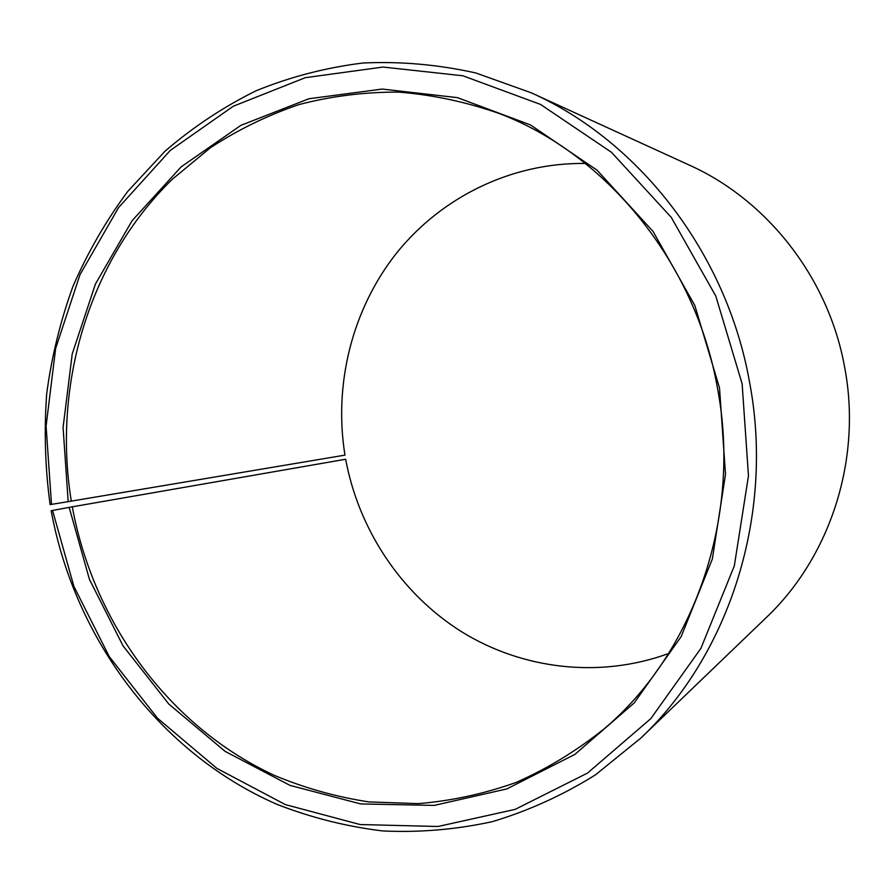 <?xml version="1.0" encoding="UTF-8"?>
<svg xmlns="http://www.w3.org/2000/svg" width="894" height="894" viewBox="0 0 894 894"><rect width="100%" height="100%" fill="white"/><g stroke="black" fill="none" stroke-linecap="round" stroke-linejoin="round"><path stroke-width="1.34" d="M585.38 163.457C511.547 162.417 441.513 197.138 396.668 252.968C352.124 309.179 333.496 384.141 344.961 455.124L71.296 501.121C52.333 384.375 89.21 260.389 172.251 179.314L210.291 147.834C237.949 129.731 267.518 115.315 298.998 104.576C331.316 96.127 364.484 91.97 398.534 92.104C432.73 94.786 466.5 101.994 499.858 113.728C607.138 154.796 695.51 262.78 717.524 388.342C741.919 516.754 694.292 652.709 604.322 728.688C576.809 750.703 547.407 768.628 516.129 782.44C484.157 793.805 451.582 800.868 418.414 803.628L368.987 801.929C336.379 796.945 304.876 788.117 274.458 775.433C169.491 726.856 93.557 622.772 72.291 506.82L345.665 459.248C358.695 529.673 401.149 593.784 461.65 631.779C522.308 669.315 599.55 678.769 668.623 653.514M640.897 738.019C729.515 654.475 774.595 514.542 749.619 382.476C726.889 253.55 639.623 141.252 531.304 92.842L689.33 165.111C767.644 200.245 828.961 278.537 844.763 367.892C862.073 459.438 830.213 557.074 766.192 617.631L640.897 738.019L595.337 774.942C562.527 795.369 528.119 810.959 492.136 821.698C455.694 829.621 419.13 832.694 382.464 830.917C346.134 826.469 310.978 817.619 276.995 804.354C159.635 753.128 74.604 638.562 51.17 510.72L69.162 507.379L89.422 579.334L123.026 645.826L168.81 704.059L225.154 751.396L289.991 785.379L360.695 803.929L434.16 805.416L506.842 788.921L574.864 754.413L634.226 702.907L681.139 636.64L712.339 559.007L725.503 474.412L719.514 387.962L694.817 305.469L653.056 231.445L597.058 170.195L530.477 124.936L457.471 97.647L382.263 89.065L308.877 98.753L240.866 125.361L181.18 166.843L132.133 220.65L95.446 284.001L72.224 353.946L63.083 427.477L68.167 501.646L71.296 501.121M52.545 510.429L73.889 586.375L109.269 656.609L157.5 718.217L216.918 768.404L285.365 804.6L360.137 824.547L437.982 826.492L515.156 809.372L587.514 773.086L650.798 718.642L700.907 648.374L734.32 565.868L748.468 475.843L742.132 383.817L715.781 296.003L671.215 217.298L611.474 152.293L540.535 104.43L462.857 75.778L383.001 67.05L305.234 77.7L233.3 106.23L170.296 150.404L118.623 207.509L80.024 274.57L55.64 348.481L46.086 426.114L51.494 504.372L68.167 501.646M531.304 92.842L475.932 72.995C438.082 64.547 400.344 61.228 362.718 63.027C325.595 67.665 289.98 76.94 255.885 90.853C222.997 107.191 192.713 127.317 164.999 151.22L127.808 191.338C105.984 220.807 87.713 252.454 72.995 286.27C60.401 321.002 51.64 356.762 46.711 393.583C43.985 430.662 45.113 467.663 50.109 504.585L51.494 504.372M69.162 507.379L72.291 506.82"/></g></svg>
